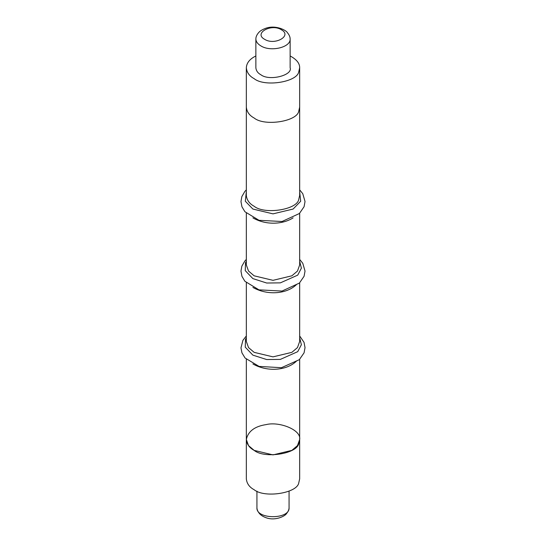 <?xml version="1.0" encoding="UTF-8"?>
<svg xmlns="http://www.w3.org/2000/svg" width="546" height="546" viewBox="0 0 546 546"><rect width="100%" height="100%" fill="white"/><g stroke="black" fill="none" stroke-linecap="round" stroke-linejoin="round"><path stroke-width="0.82" d="M260.879 74.761C269.376 81.395 292.936 75.239 290.138 67.765L290.138 38.902C290.895 47.372 270.72 52.198 260.879 45.898C257.623 43.946 255.951 41.612 255.862 38.902L255.862 67.765C256.17 70.796 257.842 73.13 260.879 74.761M255.862 55.965C249.815 58.934 246.635 62.858 246.328 67.752C246.806 72.481 249.413 76.119 254.143 78.658C264.462 87.23 297.249 82.159 298.764 71.751L299.672 67.759C299.747 63.336 296.567 59.405 290.138 55.965M254.143 118.011C264.462 126.59 297.249 121.512 298.764 111.111L299.672 107.118L298.764 111.111C297.249 121.512 264.462 126.59 254.143 118.011C249.413 115.472 246.806 111.841 246.328 107.112C246.806 111.841 249.413 115.472 254.143 118.011M246.328 439.482L248.519 445.597L254.143 450.375L273 454.886L291.857 450.375L297.481 445.597L299.672 439.482L299.672 478.842L298.764 482.828C297.249 493.236 264.462 498.307 254.143 489.728C249.413 487.196 246.806 483.558 246.328 478.828L246.328 359.343M254.143 450.375C264.462 458.947 297.249 453.876 298.764 443.468L299.672 439.475C301.447 429.777 279.061 421.266 266.1 424.611C254.743 426.317 248.15 431.272 246.328 439.475C246.806 444.198 249.413 447.836 254.143 450.375M256.934 491.134L256.934 507.705C255.972 519.662 290.028 519.662 289.066 507.705L289.066 491.134M264.667 39.339C274.788 45.768 292.431 35.804 281.504 29.818C271.389 23.15 253.317 33.354 264.667 39.339M246.328 282.814L246.328 341.462L248.519 347.577L254.143 352.354L273 356.866L291.857 352.354L297.481 347.577L299.672 341.462L299.672 282.814M296.819 284.227C287.394 293.919 267.786 295.864 252.907 287.428M296.819 360.756C287.394 370.447 267.786 372.392 252.907 363.957M299.672 337.797L301.385 344.71L297.72 351.665L280.364 359.398L266.701 359.548L252.88 355.146L245.25 347.16L245.509 339.271L246.328 337.797M299.672 261.268L301.385 268.182L297.72 275.136L280.364 282.862L266.701 283.019L252.88 278.61L245.25 270.632L245.509 262.742L246.328 261.268M246.328 67.765L246.328 195.372C246.806 200.089 249.413 203.719 254.143 206.258C264.462 214.831 297.249 209.76 298.764 199.358L299.672 195.366L299.672 67.765M299.672 191.701L300.689 201.228L293.12 209.05L273 213.861L252.88 209.05L245.311 201.228L246.328 191.701M246.328 213.254L246.328 264.933L248.519 271.048L254.143 275.819L273 280.33L291.857 275.819L297.481 271.048L299.672 264.933L299.672 213.254M293.093 217.868C282.828 224.461 265.97 225.437 252.907 217.868M256.934 507.705C256.961 509.582 257.787 511.506 259.405 513.479C260.954 515.349 263.418 516.85 266.81 517.977C275.853 520.918 285.333 515.984 286.589 513.486C288.24 511.465 289.066 509.541 289.066 507.705M255.862 38.902C255.876 36.923 256.757 34.883 258.511 32.787C259.916 30.985 262.483 29.429 266.209 28.119C276.105 24.87 286.302 30.296 287.455 32.746C289.23 34.876 290.124 36.93 290.138 38.902M299.672 359.343L299.672 439.482M246.328 335.947L242.915 340.349L240.97 347.857L241.933 352.825L245.052 357.992L259.063 366.414L281.443 367.697L299.31 359.691L304.074 352.818L305.03 347.604L304.04 342.397L299.672 335.947M299.672 259.418L302.777 263.288L305.03 271.069L304.074 276.276L299.385 283.087L282.009 291.066L258.94 289.844L244.888 281.265L241.946 276.337L240.97 271.123L241.844 266.168L244.847 261.015L246.328 259.418M299.672 189.858L302.777 193.728L305.03 201.501L304.081 206.709L299.392 213.52L282.023 221.505L259.009 220.304L244.908 211.725L241.953 206.791L240.97 201.576L241.837 196.628L244.826 191.475L246.328 189.858"/></g></svg>
